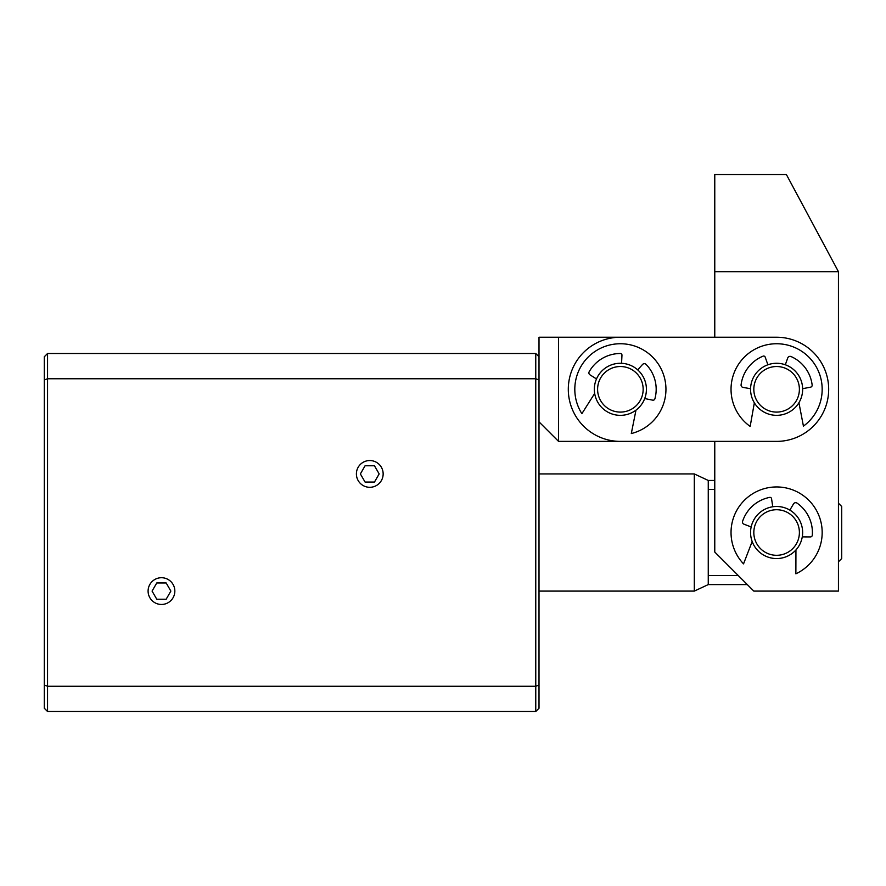 <?xml version="1.0" encoding="UTF-8"?>
<svg xmlns="http://www.w3.org/2000/svg" width="886" height="886" viewBox="0 0 886 886"><rect width="100%" height="100%" fill="white"/><g stroke="black" fill="none" stroke-linecap="round" stroke-linejoin="round"><path stroke-width="1.33" d="M539.009 356.759L535.764 353.503L535.764 378.754L47.556 378.754L47.556 353.503L44.3 356.759L44.3 708.246L47.556 711.502L535.764 711.502L535.764 378.754L539.009 379.961L539.009 337.234L714.769 337.234L714.769 174.498L786.369 174.498L838.444 271.67L714.769 271.67M539.009 421.858L558.545 441.383L558.545 337.234M558.545 441.383L714.769 441.383L714.769 552.044L753.82 591.095L838.444 591.095L838.444 271.67M776.601 337.234A52.075 52.075 0 0 1 828.676 389.308A52.075 52.075 0 0 1 776.601 441.383L620.377 441.383A52.075 52.075 0 0 1 568.303 389.308A52.075 52.075 0 0 1 620.377 337.234L776.601 337.234M738.293 575.568L708.257 575.568L708.257 584.594L694.303 591.095L694.303 473.932L708.257 480.445L714.769 480.445M714.769 489.46L708.257 489.46L708.257 575.568L708.257 480.445M838.444 561.813L841.7 558.557L841.7 506.482L838.444 503.226M750.564 532.519A26.037 26.037 0 0 1 776.601 506.482A26.037 26.037 0 0 1 802.638 532.519A26.037 26.037 0 0 1 776.601 558.557A26.037 26.037 0 0 1 750.564 532.519M753.82 532.519A22.781 22.781 0 0 1 776.601 509.727A22.781 22.781 0 0 1 799.393 532.519A22.781 22.781 0 0 1 776.601 555.3A22.781 22.781 0 0 1 753.82 532.519M751.826 381.312A26.037 26.037 0 0 1 784.597 364.534A26.037 26.037 0 0 1 801.387 397.305A26.037 26.037 0 0 1 768.616 414.083A26.037 26.037 0 0 1 751.826 381.312M754.927 382.309A22.781 22.781 0 0 1 783.601 367.624A22.781 22.781 0 0 1 798.286 396.308A22.781 22.781 0 0 1 769.613 410.993A22.781 22.781 0 0 1 754.927 382.309M594.75 393.905A26.037 26.037 0 0 1 615.781 363.681A26.037 26.037 0 0 1 646.005 384.712A26.037 26.037 0 0 1 624.984 414.936A26.037 26.037 0 0 1 594.75 393.905M597.961 393.34A22.781 22.781 0 0 1 616.357 366.882A22.781 22.781 0 0 1 642.804 385.277A22.781 22.781 0 0 1 624.408 411.735A22.781 22.781 0 0 1 597.961 393.34M767.896 364.766L765.183 357.113A1.595 1.595 0 0 0 763.067 356.161A35.805 35.805 0 0 0 741.084 384.823A2.304 2.304 0 0 0 742.977 387.381L750.575 388.732M802.638 388.688L810.624 387.149A1.894 1.894 0 0 0 812.152 385.056A35.805 35.805 0 0 0 791.065 356.56A2.481 2.481 0 0 0 787.72 357.999L785.317 364.766M754.351 402.82L750.165 426.421A45.563 45.563 0 0 1 742.546 359.04A45.563 45.563 0 0 1 810.347 358.686A45.563 45.563 0 0 1 803.425 426.144L798.928 402.72M621.584 363.304L621.961 355.186A1.595 1.595 0 0 0 620.366 353.503A35.805 35.805 0 0 0 589.19 371.743A2.304 2.304 0 0 0 589.965 374.822L596.5 378.942M644.72 398.567L652.694 400.162A1.894 1.894 0 0 0 654.898 398.8A35.805 35.805 0 0 0 646.138 364.445A2.481 2.481 0 0 0 642.505 364.511L637.71 369.883M594.672 393.417L581.88 413.684A45.563 45.563 0 0 1 600.276 348.42A45.563 45.563 0 0 1 663.193 373.704A45.563 45.563 0 0 1 631.297 433.542L635.982 410.163M772.758 506.759L771.562 498.729A1.595 1.595 0 0 0 769.668 497.389A35.805 35.805 0 0 0 742.601 521.3A2.304 2.304 0 0 0 743.963 524.18L751.173 526.96A26.037 26.037 0 0 1 772.758 506.759M793.513 503.912L789.858 510.103A26.037 26.037 0 0 1 802.273 536.894L810.413 536.916A1.894 1.894 0 0 0 812.307 535.155A35.805 35.805 0 0 0 797.079 503.137A2.481 2.481 0 0 0 793.513 503.912M795.872 573.807L795.938 549.962A26.037 26.037 0 0 1 752.17 541.512L743.542 563.873A45.563 45.563 0 0 1 748.98 496.282A45.563 45.563 0 0 1 815.596 508.929A45.563 45.563 0 0 1 795.872 573.807M535.764 711.502L539.009 708.246L539.009 685.044L535.764 686.251L47.556 686.251L47.556 711.502M44.3 379.961L47.556 378.754L47.556 686.251L44.3 685.044M539.009 379.961L539.009 685.044M535.764 353.503L47.556 353.503M356.394 473.921A13.379 13.379 0 0 1 369.772 460.543A13.379 13.379 0 0 1 383.151 473.921A13.379 13.379 0 0 1 369.772 487.3A13.379 13.379 0 0 1 356.394 473.921M360.369 473.921L365.076 482.062L374.468 482.062L379.164 473.921L374.468 465.781L365.076 465.781L360.369 473.921M148.095 591.084A13.379 13.379 0 0 1 161.474 577.716A13.379 13.379 0 0 1 174.841 591.084A13.379 13.379 0 0 1 161.474 604.462A13.379 13.379 0 0 1 148.095 591.084M152.071 591.084L156.767 599.224L166.169 599.224L170.865 591.084L166.169 582.955L156.767 582.955L152.071 591.084M539.009 473.932L694.303 473.932M539.009 591.095L694.303 591.095M708.257 584.594L747.319 584.594"/></g></svg>
